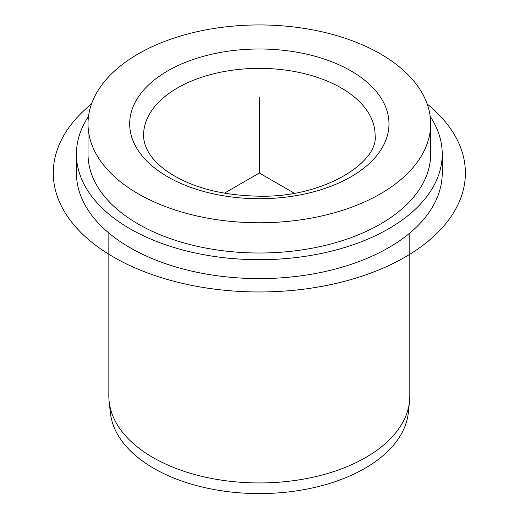 <?xml version="1.0" encoding="UTF-8"?>
<svg xmlns="http://www.w3.org/2000/svg" width="519" height="519" viewBox="0 0 519 519"><rect width="100%" height="100%" fill="white"/><g stroke="black" fill="none" stroke-linecap="round" stroke-linejoin="round"><path stroke-width="0.78" d="M108.847 233.018L108.847 396.062A150.484 86.881 0 0 0 109.139 401.44L110.352 412.741A149.271 86.18 0 0 0 116.1 431.672A149.271 86.18 0 0 0 275.978 493.05A149.271 86.18 0 0 0 408.317 412.741L409.53 401.44A150.484 86.881 0 0 0 409.822 396.062L409.822 233.018M109.139 401.44A150.484 86.881 0 0 0 114.939 420.526A150.484 86.881 0 0 0 276.114 482.404A150.484 86.881 0 0 0 409.53 401.44M430.167 116.386A182.896 105.597 180 0 1 434.838 124.372A182.896 105.597 180 0 1 442.233 154.104L442.233 173.009A182.896 105.597 180 0 1 285.346 277.529A182.896 105.597 180 0 1 83.838 202.734A182.896 105.597 180 0 1 76.436 173.009L76.436 154.104A182.896 105.597 180 0 1 88.502 116.386M442.233 154.104A182.896 105.597 180 0 1 285.346 258.624A182.896 105.597 180 0 1 83.838 183.83A182.896 105.597 180 0 1 76.436 154.104M430.66 123.859L430.66 154.104A171.322 98.915 180 0 1 283.698 252.007A171.322 98.915 180 0 1 94.945 181.948A171.322 98.915 180 0 1 88.016 154.104L88.016 123.859A171.322 98.915 180 0 1 234.971 25.95A171.322 98.915 180 0 1 423.725 96.009A171.322 98.915 180 0 1 430.66 123.859A171.322 98.915 180 0 1 283.698 221.762A171.322 98.915 180 0 1 94.945 151.704A171.322 98.915 180 0 1 88.016 123.859M294.299 193.191L259.338 173.009L224.37 193.191M259.338 173.009L259.338 97.39M427.169 103.988A206.049 118.961 180 0 1 392.416 263.827A206.049 118.961 180 0 1 113.635 257.126A206.049 118.961 180 0 1 91.506 103.988M383.742 102.781A129.646 74.853 180 0 1 295.836 195.682A129.646 74.853 180 0 1 134.927 144.931A129.646 74.853 180 0 1 222.833 52.03A129.646 74.853 180 0 1 383.742 102.781M370.41 116.386A115.756 66.834 180 0 1 375.094 135.2C379 162.22 323.343 198.219 257.898 196.156C220.037 195.287 189.558 186.859 166.463 170.868C157.263 164.134 150.88 157.173 147.312 149.978C144.788 144.931 143.542 140 143.575 135.2A115.756 66.834 180 0 1 242.873 69.046A115.756 66.834 180 0 1 370.41 116.386"/></g></svg>
